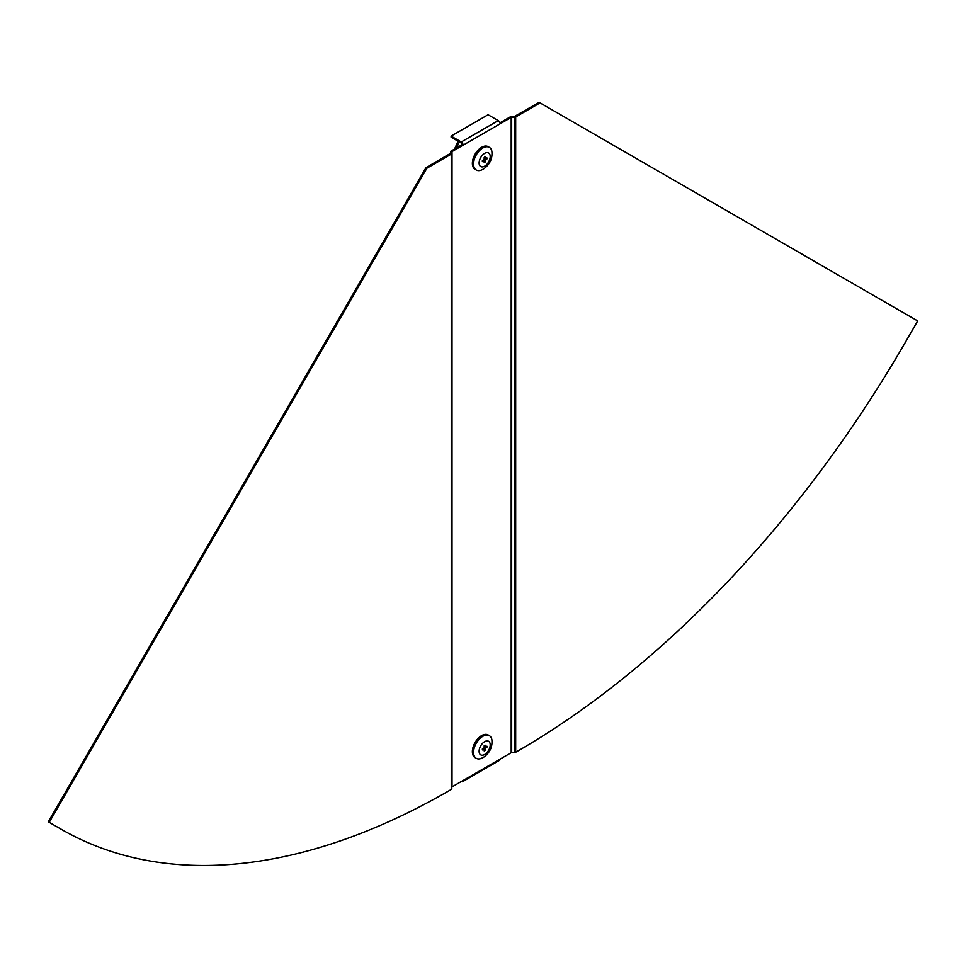 <?xml version="1.0" encoding="UTF-8"?>
<svg xmlns="http://www.w3.org/2000/svg" width="966" height="966" viewBox="0 0 966 966"><rect width="100%" height="100%" fill="white"/><g stroke="black" fill="none" stroke-linecap="round" stroke-linejoin="round"><path stroke-width="1.45" d="M463.125 780.468L500.11 759.107A2.62 1.509 60 0 1 499.567 760.302L462.581 781.663A2.62 1.509 60 0 0 463.125 780.468L452.016 786.879L452.016 151.59L463.125 145.178A2.62 1.509 60 0 0 461.265 141.978L451.098 136.109L451.098 137.172L461.265 143.04A1.304 0.761 60 0 1 462.195 144.646L463.125 145.178L511.207 117.417L514.286 117.309A1.956 1.135 0 0 0 515.675 116.971L540.054 102.903L917.7 320.941L905.347 342.338A776.749 448.453 120 0 1 517.679 751.101L515.675 752.26A1.956 1.135 180 0 1 514.286 752.586L514.286 116.548L511.666 116.548A1.956 1.135 180 0 0 510.277 116.886L499.941 122.851M500.11 759.107L511.207 752.695L511.207 117.417L510.277 116.886M49.23 822.344L426.875 168.241L425.946 167.71L48.3 821.812L61.583 829.48A776.749 448.453 -60 0 0 449.25 790.611L451.255 789.451A1.956 1.135 0 0 0 451.822 788.654L452.016 151.59L451.098 151.058L462.195 144.646M451.098 136.109L488.084 114.749L498.263 120.617A2.62 1.509 60 0 1 500.11 123.829M462.581 781.663A2.62 1.509 60 0 1 461.265 781.53L461.265 781.53M511.207 752.695L514.286 752.586M514.286 116.548L539.125 102.36L540.054 102.903M426.875 168.241L451.255 154.162A1.956 1.135 180 0 0 451.822 153.365L450.518 153.365L450.518 151.855A1.956 1.135 0 0 1 451.098 151.058M425.946 167.71L450.518 153.365M458.053 141.193L454.551 149.054M459.357 141.942L456.532 147.919M482.819 148.003A13.077 7.547 -60 0 1 489.351 147.363A13.077 7.547 -60 0 1 491.827 151.082C492.745 158.472 489.907 164.486 483.314 169.159L480.742 170.294A13.077 7.547 -60 0 1 476.274 170.016A13.077 7.547 -60 0 1 474.27 159.535A13.077 7.547 -60 0 1 482.819 148.003M476.274 170.016L475.079 169.316A13.077 7.547 -60 0 1 473.074 158.835A13.077 7.547 -60 0 1 481.611 147.315A13.077 7.547 -60 0 1 488.156 146.663L489.351 147.363M484.183 160.972L485.137 162.095A3.272 1.884 -60 0 1 484.666 162.421A3.272 1.884 -60 0 1 484.183 162.638L484.183 160.573L482.408 161.612A3.272 1.884 -60 0 1 482.408 160.513L484.183 159.475L484.183 157.422A3.272 1.884 -60 0 1 485.137 156.866L485.137 158.931L486.924 157.893A3.272 1.884 -60 0 1 486.924 158.992L485.487 158.726M486.924 158.992L485.137 160.03L485.137 162.095M482.819 169.364A13.077 7.547 -60 0 1 480.742 170.294M484.183 158.376L485.137 158.931M483.241 160.03L484.183 160.573M484.183 159.475L485.137 160.03M482.819 757.67A13.077 7.547 -60 0 1 480.742 758.6A13.077 7.547 -60 0 1 476.274 758.322A13.077 7.547 -60 0 1 474.27 747.841A13.077 7.547 -60 0 1 482.819 736.309A13.077 7.547 -60 0 1 489.351 735.669A13.077 7.547 -60 0 1 491.827 739.388C492.745 746.778 489.907 752.792 483.314 757.465L480.742 758.6M476.274 758.322L475.079 757.622A13.077 7.547 -60 0 1 473.074 747.141A13.077 7.547 -60 0 1 481.611 735.621A13.077 7.547 -60 0 1 488.156 734.969L489.351 735.669M484.183 749.278L485.137 750.401A3.272 1.884 -60 0 1 484.183 750.944L484.183 748.879L482.408 749.918A3.272 1.884 -60 0 1 482.408 748.819L484.183 747.781L484.183 745.728A3.272 1.884 -60 0 1 484.666 745.39A3.272 1.884 -60 0 1 485.137 745.172L485.137 747.237L486.924 746.199A3.272 1.884 -60 0 1 486.924 747.298L485.487 747.032M486.924 747.298L485.137 748.336L485.137 750.401M483.241 748.336L484.183 748.879M484.183 746.682L485.137 747.237M484.183 747.781L485.137 748.336M498.263 120.617L461.265 141.978M511.666 752.586L511.666 117.309M515.675 752.26L515.675 116.971M451.255 789.451L451.255 154.162M484.666 153.352A7.849 4.528 -60 0 1 490.209 156.552A7.849 4.528 -60 0 1 484.666 166.164A7.849 4.528 -60 0 1 479.112 162.952A7.849 4.528 -60 0 1 484.666 153.352M484.666 754.47A7.849 4.528 -60 0 1 479.112 751.258A7.849 4.528 -60 0 1 484.666 741.659A7.849 4.528 -60 0 1 490.209 744.858A7.849 4.528 -60 0 1 484.666 754.47"/></g></svg>
